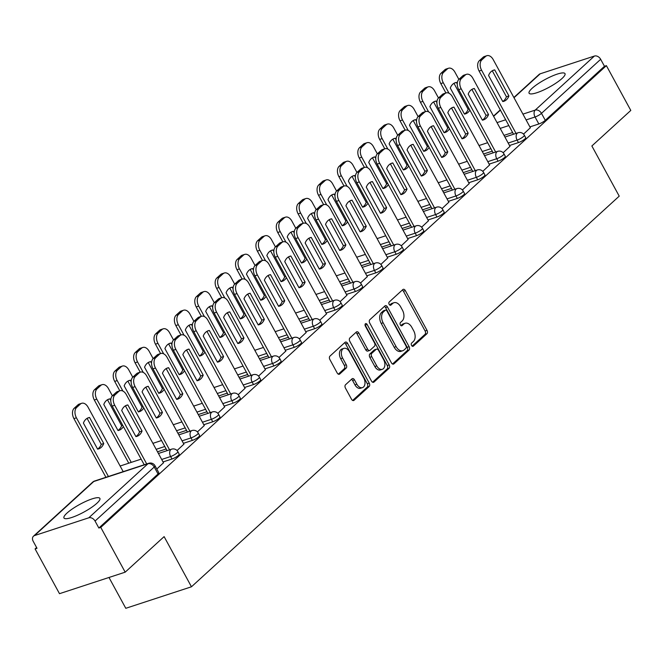 <?xml version="1.0" encoding="UTF-8"?>
<svg xmlns="http://www.w3.org/2000/svg" width="664" height="664" viewBox="0 0 664 664"><rect width="100%" height="100%" fill="white"/><g stroke="black" fill="none" stroke-linecap="round" stroke-linejoin="round"><path stroke-width="1" d="M411.564 345.446A1.801 1.154 71.9 0 0 413.025 346.334A1.801 1.154 71.9 0 0 413.307 346.168L426.927 333.726A2.573 1.652 71.9 0 0 427.01 330.348L405.339 290.6A2.573 1.652 71.9 0 0 403.247 289.321A2.573 1.652 71.9 0 0 402.849 289.562L389.22 302.004A1.801 1.154 71.9 0 0 389.17 304.369A1.801 1.154 71.9 0 0 390.623 305.257A1.801 1.154 71.9 0 0 390.905 305.091L392.673 303.481A8.242 5.27 71.9 0 1 393.959 302.718A8.242 5.27 71.9 0 1 400.624 306.801L402.434 310.113A8.242 5.27 71.9 0 1 402.185 320.928L400.417 322.538A1.801 1.154 71.9 0 0 400.367 324.903A1.801 1.154 71.9 0 0 401.82 325.8A1.801 1.154 71.9 0 0 402.102 325.634L403.87 324.024A8.242 5.27 71.9 0 1 405.156 323.26A8.242 5.27 71.9 0 1 411.829 327.344L413.63 330.655A8.242 5.27 71.9 0 1 413.382 341.47L411.614 343.081A1.801 1.154 71.9 0 0 411.564 345.446M561.976 78.535A20.459 4.357 -28.6 0 0 565.006 73.629A20.459 4.357 -28.6 0 0 551.369 76.41A20.459 4.357 -28.6 0 0 532.105 88.312A20.459 4.357 -28.6 0 0 529.083 93.217A20.459 4.357 -28.6 0 0 542.72 90.428A20.459 4.357 -28.6 0 0 561.976 78.535M96.861 503.295A20.459 4.357 -28.6 0 0 99.882 498.398A20.459 4.357 -28.6 0 0 86.245 501.179A20.459 4.357 -28.6 0 0 66.989 513.081A20.459 4.357 -28.6 0 0 63.96 517.978A20.459 4.357 -28.6 0 0 77.597 515.198A20.459 4.357 -28.6 0 0 96.861 503.295M345.537 384.738A2.573 1.652 71.9 0 0 345.454 388.116L351.538 399.272A2.573 1.652 71.9 0 0 353.621 400.541A2.573 1.652 71.9 0 0 354.02 400.309L369.159 386.489A2.573 1.652 71.9 0 0 369.234 383.103L347.562 343.354A2.573 1.652 71.9 0 0 345.479 342.084A2.573 1.652 71.9 0 0 345.072 342.317L329.942 356.136A2.573 1.652 71.9 0 0 329.867 359.523L337.204 372.994A2.573 1.652 71.9 0 0 339.296 374.264A2.573 1.652 71.9 0 0 339.694 374.023L346.168 368.113A2.573 1.652 71.9 0 0 346.251 364.735L342.607 358.054A6.889 4.407 71.9 0 1 343.894 348.376A6.889 4.407 71.9 0 1 349.471 351.787L363.739 377.957A6.889 4.407 71.9 0 1 362.444 387.635A6.889 4.407 71.9 0 1 356.875 384.224L354.493 379.858A2.573 1.652 71.9 0 0 352.41 378.588A2.573 1.652 71.9 0 0 352.011 378.82L345.537 384.738M606.39 65.645L630.8 110.423L591.865 145.972L619.221 196.146L191.464 586.785L164.116 536.62L125.181 572.169L100.77 527.399L606.39 65.645L604.472 66.275L600.671 59.303L541.484 113.353A5.246 1.121 151.4 0 1 535.043 116.988L526.104 119.918M391.42 362.843A2.573 1.652 71.9 0 0 393.503 364.121A2.573 1.652 71.9 0 0 393.91 363.88L409.041 350.061A2.573 1.652 71.9 0 0 409.115 346.683L387.444 306.934A2.573 1.652 71.9 0 0 385.361 305.656A2.573 1.652 71.9 0 0 384.962 305.897L369.823 319.716A2.573 1.652 71.9 0 0 369.748 323.094L391.42 362.843M389.096 368.271L373.965 382.091A2.573 1.652 71.9 0 1 373.558 382.331A2.573 1.652 71.9 0 1 371.475 381.061L349.803 341.304A2.573 1.652 71.9 0 1 349.887 337.926L356.361 332.017A2.573 1.652 71.9 0 1 356.759 331.776A2.573 1.652 71.9 0 1 358.851 333.054L367.632 349.173A2.573 1.652 71.9 0 0 369.723 350.451A2.573 1.652 71.9 0 0 370.122 350.21L374.421 346.284A2.573 1.652 71.9 0 0 374.496 342.906L365.349 326.124A1.801 1.154 71.9 0 1 365.681 323.592A1.801 1.154 71.9 0 1 367.142 324.48L389.179 364.893A2.573 1.652 71.9 0 1 389.096 368.271L387.178 368.902L372.595 382.223M125.181 572.169L59.494 593.682L35.084 548.912L36.595 547.534M108.979 577.472L125.787 608.299L191.464 586.785M100.77 527.399L98.853 528.029L95.052 521.057A5.246 3.868 -132.4 0 0 88.769 517.812L34.578 535.558A5.246 3.868 -132.4 0 0 33.49 536.18A5.246 3.868 -132.4 0 0 33.2 541.309L37.001 548.281L35.084 548.912M604.472 66.275L545.293 120.325A5.246 1.121 151.4 0 1 538.844 123.969L529.905 126.899M512.633 132.551L504.001 135.381M513.87 97.483L539.11 74.426A5.246 3.868 47.6 0 1 540.197 73.804L594.388 56.058A5.246 3.868 47.6 0 1 600.671 59.303M503.171 152.737L509.985 146.354M482.786 171.353L489.6 164.963M462.401 189.962L469.216 183.579M442.025 208.579L448.839 202.196M421.64 227.188L428.454 220.805M401.255 245.804L408.078 239.422M380.879 264.413L387.693 258.03M360.494 283.03L367.308 276.647M340.117 301.647L346.932 295.256M319.733 320.255L326.547 313.873M299.348 338.872L306.162 332.481M278.971 357.481L285.786 351.098M258.587 376.098L265.401 369.715M238.21 394.707L245.024 388.324M217.825 413.323L224.639 406.941M197.44 431.932L204.255 425.549M177.064 450.549L183.878 444.166M156.812 469.041L163.493 462.775M171.976 459.007L170.631 456.533A5.246 1.121 151.4 0 0 175.645 453.993A5.246 1.121 151.4 0 0 177.844 451.636L179.197 454.11A5.246 1.121 -28.6 0 1 176.989 456.467A5.246 1.121 -28.6 0 1 171.976 459.007L163.037 461.936M192.361 440.39L191.008 437.916A5.246 1.121 151.4 0 0 196.021 435.385A5.246 1.121 151.4 0 0 198.229 433.019L199.582 435.493A5.246 1.121 -28.6 0 1 197.374 437.858A5.246 1.121 -28.6 0 1 192.361 440.39L183.413 443.32M166.149 448.972L157.509 451.802M212.737 421.781L211.393 419.308A5.246 1.121 151.4 0 0 216.406 416.768A5.246 1.121 151.4 0 0 218.614 414.411L219.958 416.884A5.246 1.121 -28.6 0 1 217.751 419.241A5.246 1.121 -28.6 0 1 212.737 421.781L203.798 424.711M186.526 430.363L177.894 433.194M233.122 403.164L231.777 400.691A5.246 1.121 151.4 0 0 236.782 398.151A5.246 1.121 151.4 0 0 238.99 395.794L240.343 398.267A5.246 1.121 -28.6 0 1 238.135 400.633A5.246 1.121 -28.6 0 1 233.122 403.164L224.175 406.094M206.911 411.746L198.27 414.577M253.507 384.556L252.154 382.074A5.246 1.121 151.4 0 0 257.167 379.542A5.246 1.121 151.4 0 0 259.375 377.177L260.72 379.659A5.246 1.121 -28.6 0 1 258.52 382.016A5.246 1.121 -28.6 0 1 253.507 384.556L244.559 387.477M227.296 393.138L218.655 395.968M273.883 365.939L272.539 363.465A5.246 1.121 151.4 0 0 277.552 360.925A5.246 1.121 151.4 0 0 279.752 358.568L281.104 361.042A5.246 1.121 -28.6 0 1 278.897 363.399A5.246 1.121 -28.6 0 1 273.883 365.939L264.944 368.869M247.672 374.521L239.04 377.351M294.268 347.322L292.915 344.848A5.246 1.121 151.4 0 0 297.928 342.317A5.246 1.121 151.4 0 0 300.136 339.951L301.489 342.425A5.246 1.121 -28.6 0 1 299.281 344.79A5.246 1.121 -28.6 0 1 294.268 347.322L285.321 350.252M268.057 355.912L259.416 358.734M314.653 328.713L313.3 326.24A5.246 1.121 151.4 0 0 318.313 323.7A5.246 1.121 151.4 0 0 320.521 321.343L321.866 323.816A5.246 1.121 -28.6 0 1 319.658 326.173A5.246 1.121 -28.6 0 1 314.653 328.713L305.706 331.643M288.433 337.295L279.801 340.126M335.029 310.096L333.685 307.623A5.246 1.121 151.4 0 0 338.69 305.091A5.246 1.121 151.4 0 0 340.898 302.726L342.25 305.199A5.246 1.121 -28.6 0 1 340.043 307.565A5.246 1.121 -28.6 0 1 335.029 310.096L326.09 313.026M308.818 318.687L300.186 321.509M355.414 291.488L354.061 289.014A5.246 1.121 151.4 0 0 359.075 286.474A5.246 1.121 151.4 0 0 361.282 284.117L362.627 286.591A5.246 1.121 -28.6 0 1 360.428 288.948A5.246 1.121 -28.6 0 1 355.414 291.488L346.467 294.418M329.203 300.07L320.563 302.9M375.791 272.871L374.446 270.397A5.246 1.121 151.4 0 0 379.459 267.858A5.246 1.121 151.4 0 0 381.667 265.5L383.012 267.974A5.246 1.121 -28.6 0 1 380.804 270.339A5.246 1.121 -28.6 0 1 375.791 272.871L366.852 275.801M349.579 281.453L340.947 284.283M396.176 254.262L394.823 251.781A5.246 1.121 151.4 0 0 399.836 249.249A5.246 1.121 151.4 0 0 402.044 246.883L403.397 249.365A5.246 1.121 -28.6 0 1 401.189 251.722A5.246 1.121 -28.6 0 1 396.176 254.262L387.228 257.192M369.964 262.844L361.324 265.675M416.56 235.645L415.207 233.172A5.246 1.121 151.4 0 0 420.221 230.632A5.246 1.121 151.4 0 0 422.428 228.275L423.773 230.748A5.246 1.121 -28.6 0 1 421.565 233.106A5.246 1.121 -28.6 0 1 416.56 235.645L407.613 238.575M390.349 244.227L381.709 247.058M436.937 217.028L435.592 214.555A5.246 1.121 151.4 0 0 440.606 212.023A5.246 1.121 151.4 0 0 442.805 209.658L444.158 212.131A5.246 1.121 -28.6 0 1 441.95 214.497A5.246 1.121 -28.6 0 1 436.937 217.028L427.998 219.958M410.726 225.619L402.093 228.441M457.322 198.42L455.969 195.946A5.246 1.121 151.4 0 0 460.982 193.407A5.246 1.121 151.4 0 0 463.19 191.049L464.543 193.523A5.246 1.121 -28.6 0 1 462.335 195.88A5.246 1.121 -28.6 0 1 457.322 198.42L448.374 201.35M431.11 207.002L422.47 209.832M477.698 179.803L476.354 177.329A5.246 1.121 151.4 0 0 481.367 174.798A5.246 1.121 151.4 0 0 483.575 172.433L484.919 174.906A5.246 1.121 -28.6 0 1 482.711 177.271A5.246 1.121 -28.6 0 1 477.698 179.803L468.759 182.733M451.487 188.393L442.855 191.215M498.083 161.194L496.738 158.721A5.246 1.121 151.4 0 0 501.743 156.181A5.246 1.121 151.4 0 0 503.951 153.824L505.304 156.297A5.246 1.121 -28.6 0 1 503.096 158.654A5.246 1.121 -28.6 0 1 498.083 161.194L489.144 164.124M471.872 169.776L463.231 172.607M518.468 142.577L517.115 140.104A5.246 1.121 151.4 0 0 522.128 137.564A5.246 1.121 151.4 0 0 524.336 135.207L525.68 137.68A5.246 1.121 -28.6 0 1 523.481 140.046A5.246 1.121 -28.6 0 1 518.468 142.577L509.52 145.507M492.256 151.16L483.616 153.99M523.547 134.12L530.362 127.737M98.853 528.029L158.04 473.98A5.246 1.121 -28.6 0 0 158.812 472.718L155.011 465.746A5.246 1.121 151.4 0 1 154.239 466.999L95.052 521.057M405.156 323.26L403.239 323.883A8.242 5.27 71.9 0 0 401.952 324.646L403.87 324.024M400.931 325.584L401.952 324.646M393.959 302.718L392.042 303.348A8.242 5.27 71.9 0 0 390.756 304.112L392.673 303.481M389.726 305.05L390.756 304.112M412.128 346.127L425.01 334.349A2.573 1.652 71.9 0 0 425.093 330.971L403.421 291.222A2.573 1.652 71.9 0 0 402.301 290.052M392.532 364.013L407.123 350.692A2.573 1.652 71.9 0 0 407.206 347.313L385.527 307.565A2.573 1.652 71.9 0 0 384.414 306.394M405.945 348.26A1.801 1.154 71.9 0 0 405.994 345.894L386.971 311.001A1.801 1.154 71.9 0 0 385.518 310.113A1.801 1.154 71.9 0 0 385.236 310.279L383.377 311.972A8.242 5.27 71.9 0 0 383.12 322.787L396.126 346.641A8.242 5.27 71.9 0 0 402.791 350.716A8.242 5.27 71.9 0 0 404.086 349.961L405.945 348.26M383.925 310.702A1.801 1.154 71.9 0 0 383.601 310.735A1.801 1.154 71.9 0 0 383.319 310.901L385.236 310.279M402.791 350.716L400.882 351.347A8.242 5.27 71.9 0 1 394.208 347.264L381.211 323.418A8.242 5.27 71.9 0 1 381.46 312.603L383.319 310.901M369.723 350.451L367.806 351.073A2.573 1.652 71.9 0 1 365.723 349.795L356.933 333.677A2.573 1.652 71.9 0 0 355.813 332.515M387.178 368.902A2.573 1.652 71.9 0 0 387.261 365.524L365.225 325.111A1.801 1.154 71.9 0 0 365.017 324.779M376.754 365.897A6.889 4.407 71.9 0 0 382.331 369.308A6.889 4.407 71.9 0 0 383.618 359.631L378.588 350.418A2.573 1.652 71.9 0 0 376.505 349.139A2.573 1.652 71.9 0 0 376.106 349.38L371.807 353.298A2.573 1.652 71.9 0 0 371.732 356.676L376.754 365.897L374.845 366.528A6.889 4.407 71.9 0 0 380.414 369.939L382.331 369.308M376.505 349.139L374.596 349.762A2.573 1.652 71.9 0 0 374.189 350.003L376.106 349.38M374.845 366.528L369.815 357.307A2.573 1.652 71.9 0 1 369.889 353.929L374.189 350.003M362.444 387.635L360.535 388.257A6.889 4.407 71.9 0 1 354.958 384.846L352.584 380.489A2.573 1.652 71.9 0 0 351.463 379.318M343.894 348.376L341.977 349.007A6.889 4.407 71.9 0 0 340.69 358.676L342.607 358.054M338.325 374.156L344.259 368.736A2.573 1.652 71.9 0 0 344.334 365.358L340.69 358.676M352.65 400.433L367.242 387.112A2.573 1.652 71.9 0 0 367.317 383.734L345.645 343.985A2.573 1.652 71.9 0 0 344.533 342.815M457.255 83.979L456.417 82.427A16.392 10.491 71.9 0 0 455.346 82.685A16.392 10.491 71.9 0 0 450.275 88.038L464.485 114.1A16.392 10.491 71.9 0 0 465.547 113.843A16.392 10.491 71.9 0 0 469.863 110.1M458.874 79.398L454.915 72.144A7.868 5.038 71.9 0 0 448.549 68.243A7.868 5.038 71.9 0 0 447.32 68.973L443.527 72.434A7.868 5.038 71.9 0 0 443.286 82.759L449.005 93.242M464.443 114.025A16.392 10.491 71.9 0 0 468.137 109.303L453.969 83.315M445.926 92.985L440.796 83.581A7.868 5.038 -108.1 0 1 441.037 73.248L444.83 69.786A7.868 5.038 -108.1 0 1 446.059 69.064L448.549 68.243M468.137 109.303L469.232 108.946M454.334 83.116L456.417 82.427M508.923 95.948A16.392 10.491 -108.1 0 1 503.851 101.301A16.392 10.491 -108.1 0 1 502.781 101.559L488.571 75.497A16.392 10.491 -108.1 0 1 493.642 70.143A16.392 10.491 -108.1 0 1 494.713 69.886L508.923 95.948L506.433 96.761A16.392 10.491 -108.1 0 1 502.739 101.484M506.433 96.761L492.265 70.774M513.546 134.219L479.101 71.04A7.868 5.038 -108.1 0 1 479.333 60.706L483.126 57.245A7.868 5.038 -108.1 0 1 484.355 56.523L486.845 55.701A7.868 5.038 71.9 0 0 485.616 56.432L481.823 59.893A7.868 5.038 71.9 0 0 481.583 70.218L479.101 71.04M530.42 127.845L493.211 59.602A7.868 5.038 71.9 0 0 486.845 55.701M516.036 133.406L481.583 70.218M494.713 69.886L492.63 70.567M436.879 102.588L436.032 101.044A16.392 10.491 71.9 0 0 434.97 101.301A16.392 10.491 71.9 0 0 429.89 106.655L444.1 132.709A16.392 10.491 71.9 0 0 445.171 132.451A16.392 10.491 71.9 0 0 449.486 128.716M438.489 98.015L434.538 90.76A7.868 5.038 71.9 0 0 428.164 86.859A7.868 5.038 71.9 0 0 426.935 87.59L423.142 91.051A7.868 5.038 71.9 0 0 422.91 101.376L428.62 111.859M444.058 132.642A16.392 10.491 71.9 0 0 447.752 127.92L433.584 101.932M425.541 111.593L420.42 102.19A7.868 5.038 -108.1 0 1 420.661 91.864L424.445 88.403A7.868 5.038 -108.1 0 1 425.674 87.673L428.164 86.859M447.752 127.92L448.856 127.554M433.957 101.725L436.032 101.044M416.494 121.205L415.656 119.661A16.392 10.491 71.9 0 0 414.585 119.91A16.392 10.491 71.9 0 0 409.514 125.264L423.715 151.326A16.392 10.491 71.9 0 0 424.786 151.068A16.392 10.491 71.9 0 0 429.102 147.325M418.112 116.623L414.153 109.369A7.868 5.038 71.9 0 0 407.787 105.476A7.868 5.038 71.9 0 0 406.551 106.198L402.766 109.66A7.868 5.038 71.9 0 0 402.525 119.993L408.236 130.468M423.682 151.251A16.392 10.491 71.9 0 0 427.367 146.528L413.199 120.549M405.164 130.21L400.035 120.806A7.868 5.038 -108.1 0 1 400.276 110.473L404.061 107.02A7.868 5.038 -108.1 0 1 405.297 106.29L407.787 105.476M427.367 146.528L428.471 146.171M413.572 120.342L415.656 119.661M488.538 114.565A16.392 10.491 -108.1 0 1 483.467 119.91A16.392 10.491 -108.1 0 1 482.396 120.167L468.195 94.114A16.392 10.491 -108.1 0 1 473.266 88.76A16.392 10.491 -108.1 0 1 474.328 88.503L488.538 114.565L486.048 115.378A16.392 10.491 -108.1 0 1 482.363 120.101M486.048 115.378L471.88 89.391M493.169 152.836L458.716 89.648A7.868 5.038 -108.1 0 1 458.957 79.323L462.742 75.862A7.868 5.038 -108.1 0 1 463.978 75.132L466.468 74.318A7.868 5.038 71.9 0 0 465.232 75.049L461.447 78.51A7.868 5.038 71.9 0 0 461.206 88.835L458.716 89.648M510.043 146.462L472.834 78.219A7.868 5.038 71.9 0 0 466.468 74.318M495.651 152.023L461.206 88.835M474.328 88.503L472.253 89.183M468.161 133.173A16.392 10.491 -108.1 0 1 463.082 138.527A16.392 10.491 -108.1 0 1 462.019 138.784L447.81 112.722A16.392 10.491 -108.1 0 1 452.881 107.369A16.392 10.491 -108.1 0 1 453.952 107.12L468.161 133.173L465.671 133.987A16.392 10.491 -108.1 0 1 461.978 138.71M465.671 133.987L451.503 108.008M472.785 171.453L438.331 108.265A7.868 5.038 -108.1 0 1 438.572 97.932L442.365 94.471A7.868 5.038 -108.1 0 1 443.594 93.748L446.084 92.935A7.868 5.038 71.9 0 0 444.855 93.657L441.062 97.118A7.868 5.038 71.9 0 0 440.821 107.452L438.331 108.265M489.659 165.07L452.45 96.828A7.868 5.038 71.9 0 0 446.084 92.935M475.275 170.631L440.821 107.452M453.952 107.12L451.869 107.8M396.118 139.822L395.271 138.27A16.392 10.491 71.9 0 0 394.2 138.527A16.392 10.491 71.9 0 0 389.129 143.88L403.338 169.934A16.392 10.491 71.9 0 0 404.409 169.685A16.392 10.491 71.9 0 0 408.717 165.942M397.728 135.24L393.769 127.986A7.868 5.038 71.9 0 0 387.402 124.085A7.868 5.038 71.9 0 0 386.174 124.815L382.381 128.276A7.868 5.038 71.9 0 0 382.14 138.602L387.859 149.085M403.297 169.868A16.392 10.491 71.9 0 0 406.99 165.145L392.822 139.158M384.78 148.819L379.65 139.415A7.868 5.038 -108.1 0 1 379.891 129.09L383.684 125.629A7.868 5.038 -108.1 0 1 384.912 124.898L387.402 124.085M406.99 165.145L408.086 164.788M393.188 138.95L395.271 138.27M375.733 158.43L374.886 156.887A16.392 10.491 71.9 0 0 373.824 157.144A16.392 10.491 71.9 0 0 368.744 162.489L382.954 188.551A16.392 10.491 71.9 0 0 384.024 188.294A16.392 10.491 71.9 0 0 388.34 184.55M377.343 153.849L373.392 146.595A7.868 5.038 71.9 0 0 367.018 142.702A7.868 5.038 71.9 0 0 365.789 143.424L362.004 146.885A7.868 5.038 71.9 0 0 361.764 157.219L367.474 167.693M382.912 188.476A16.392 10.491 71.9 0 0 386.606 183.762L372.438 157.775M364.403 167.436L359.274 158.032A7.868 5.038 -108.1 0 1 359.514 147.707L363.299 144.246A7.868 5.038 -108.1 0 1 364.536 143.515L367.018 142.702M386.606 183.762L387.71 183.397M372.811 157.567L374.886 156.887M355.348 177.047L354.51 175.495A16.392 10.491 71.9 0 0 353.439 175.752A16.392 10.491 71.9 0 0 348.368 181.106L362.577 207.168A16.392 10.491 71.9 0 0 363.64 206.911A16.392 10.491 71.9 0 0 367.956 203.167M356.966 172.466L353.007 165.212A7.868 5.038 71.9 0 0 346.641 161.31A7.868 5.038 71.9 0 0 345.413 162.041L341.62 165.502A7.868 5.038 71.9 0 0 341.379 175.827L347.089 186.31M362.536 207.093A16.392 10.491 71.9 0 0 366.229 202.371L352.061 176.383M344.018 186.053L338.889 176.649A7.868 5.038 -108.1 0 1 339.13 166.315L342.923 162.854A7.868 5.038 -108.1 0 1 344.151 162.124L346.641 161.31M366.229 202.371L367.325 202.014M352.426 176.176L354.51 175.495M447.777 151.79A16.392 10.491 -108.1 0 1 442.705 157.144A16.392 10.491 -108.1 0 1 441.635 157.393L427.425 131.339A16.392 10.491 -108.1 0 1 432.496 125.986A16.392 10.491 -108.1 0 1 433.567 125.728L447.777 151.79L445.287 152.604A16.392 10.491 -108.1 0 1 441.593 157.327M445.287 152.604L431.119 126.617M452.4 190.062L417.955 126.874A7.868 5.038 -108.1 0 1 418.195 116.549L421.98 113.087A7.868 5.038 -108.1 0 1 423.209 112.357L425.699 111.544A7.868 5.038 71.9 0 0 424.47 112.274L420.677 115.735A7.868 5.038 71.9 0 0 420.445 126.06L417.955 126.874M469.274 183.687L432.073 115.445A7.868 5.038 71.9 0 0 425.699 111.544M454.89 189.248L420.445 126.06M433.567 125.728L431.492 126.409M427.392 170.399A16.392 10.491 -108.1 0 1 422.321 175.752A16.392 10.491 -108.1 0 1 421.25 176.01L407.049 149.948A16.392 10.491 -108.1 0 1 412.12 144.594A16.392 10.491 -108.1 0 1 413.191 144.345L427.392 170.399L424.902 171.221A16.392 10.491 -108.1 0 1 421.217 175.935M424.902 171.221L410.734 145.233M432.023 208.679L397.57 145.491A7.868 5.038 -108.1 0 1 397.811 135.157L401.596 131.704A7.868 5.038 -108.1 0 1 402.832 130.974L405.322 130.161A7.868 5.038 71.9 0 0 404.086 130.883L400.301 134.344A7.868 5.038 71.9 0 0 400.06 144.677L397.57 145.491M448.897 202.296L411.688 134.053A7.868 5.038 71.9 0 0 405.322 130.161M434.513 207.865L400.06 144.677M413.191 144.345L411.107 145.026M407.015 189.016A16.392 10.491 -108.1 0 1 401.936 194.369A16.392 10.491 -108.1 0 1 400.873 194.627L386.664 168.565A16.392 10.491 -108.1 0 1 391.735 163.211A16.392 10.491 -108.1 0 1 392.806 162.954L407.015 189.016L404.525 189.829A16.392 10.491 -108.1 0 1 400.832 194.552M404.525 189.829L390.357 163.842M411.638 227.287L377.185 164.108A7.868 5.038 -108.1 0 1 377.426 153.774L381.219 150.313A7.868 5.038 -108.1 0 1 382.447 149.583L384.937 148.769A7.868 5.038 71.9 0 0 383.709 149.5L379.916 152.961A7.868 5.038 71.9 0 0 379.675 163.286L377.185 164.108M428.512 220.913L391.303 152.67A7.868 5.038 71.9 0 0 384.937 148.769M414.128 226.474L379.675 163.286M392.806 162.954L390.722 163.635M334.971 195.656L334.125 194.112A16.392 10.491 71.9 0 0 333.054 194.369A16.392 10.491 71.9 0 0 327.983 199.715L342.192 225.777A16.392 10.491 71.9 0 0 343.263 225.519A16.392 10.491 71.9 0 0 347.579 221.776M336.582 191.083L332.623 183.82A7.868 5.038 71.9 0 0 326.256 179.927A7.868 5.038 71.9 0 0 325.028 180.658L321.235 184.111A7.868 5.038 71.9 0 0 321.002 194.444L326.713 204.919M342.151 225.702A16.392 10.491 71.9 0 0 345.844 220.987L331.676 195M323.634 204.661L318.512 195.257A7.868 5.038 -108.1 0 1 318.745 184.932L322.538 181.471A7.868 5.038 -108.1 0 1 323.766 180.741L326.256 179.927M345.844 220.987L346.948 220.622M332.041 194.793L334.125 194.112M386.631 207.624A16.392 10.491 -108.1 0 1 381.559 212.978A16.392 10.491 -108.1 0 1 380.489 213.235L366.279 187.173A16.392 10.491 -108.1 0 1 371.359 181.828A16.392 10.491 -108.1 0 1 372.421 181.571L386.631 207.624L384.141 208.446A16.392 10.491 -108.1 0 1 380.447 213.161M384.141 208.446L369.972 182.459M391.254 245.904L356.809 182.716A7.868 5.038 -108.1 0 1 357.049 172.391L360.834 168.93A7.868 5.038 -108.1 0 1 362.071 168.2L364.553 167.386A7.868 5.038 71.9 0 0 363.324 168.117L359.539 171.569A7.868 5.038 71.9 0 0 359.299 181.903L356.809 182.716M408.136 239.53L370.927 171.279A7.868 5.038 71.9 0 0 364.553 167.386M393.744 245.091L359.299 181.903M372.421 181.571L370.346 182.251M314.587 214.273L313.74 212.721A16.392 10.491 71.9 0 0 312.678 212.978A16.392 10.491 71.9 0 0 307.606 218.332L321.808 244.393A16.392 10.491 71.9 0 0 322.878 244.136A16.392 10.491 71.9 0 0 327.194 240.393M316.197 209.691L312.246 202.437A7.868 5.038 71.9 0 0 305.88 198.536A7.868 5.038 71.9 0 0 304.643 199.266L300.858 202.727A7.868 5.038 71.9 0 0 300.618 213.053L306.328 223.536M321.774 244.319A16.392 10.491 71.9 0 0 325.46 239.596L311.291 213.609M303.257 223.278L298.128 213.874A7.868 5.038 -108.1 0 1 298.368 203.541L302.153 200.08A7.868 5.038 -108.1 0 1 303.39 199.358L305.88 198.536M325.46 239.596L326.563 239.239M311.665 213.401L313.74 212.721M366.246 226.241A16.392 10.491 -108.1 0 1 361.174 231.595A16.392 10.491 -108.1 0 1 360.112 231.852L345.902 205.79A16.392 10.491 -108.1 0 1 350.974 200.437A16.392 10.491 -108.1 0 1 352.044 200.179L366.246 226.241L363.764 227.055A16.392 10.491 -108.1 0 1 360.071 231.777M363.764 227.055L349.596 201.067M370.877 264.513L336.424 201.333A7.868 5.038 -108.1 0 1 336.665 191L340.458 187.538A7.868 5.038 -108.1 0 1 341.686 186.816L344.176 185.995A7.868 5.038 71.9 0 0 342.939 186.725L339.155 190.186A7.868 5.038 71.9 0 0 338.914 200.511L336.424 201.333M387.751 258.138L350.542 189.896A7.868 5.038 71.9 0 0 344.176 185.995M373.367 263.699L338.914 200.511M352.044 200.179L349.961 200.86M294.202 232.881L293.363 231.338A16.392 10.491 71.9 0 0 292.293 231.595A16.392 10.491 71.9 0 0 287.221 236.948L301.431 263.002A16.392 10.491 71.9 0 0 302.493 262.745A16.392 10.491 71.9 0 0 306.809 259.01M295.82 228.308L291.861 221.054A7.868 5.038 71.9 0 0 285.495 217.153A7.868 5.038 71.9 0 0 284.267 217.883L280.474 221.344A7.868 5.038 71.9 0 0 280.233 231.67L285.952 242.152M301.39 262.927A16.392 10.491 71.9 0 0 305.083 258.213L290.915 232.226M282.872 241.887L277.743 232.483A7.868 5.038 -108.1 0 1 277.984 222.158L281.777 218.697A7.868 5.038 -108.1 0 1 283.005 217.966L285.495 217.153M305.083 258.213L306.179 257.848M291.28 232.018L293.363 231.338M345.869 244.858A16.392 10.491 -108.1 0 1 340.798 250.203A16.392 10.491 -108.1 0 1 339.727 250.461L325.518 224.407A16.392 10.491 -108.1 0 1 330.589 219.054A16.392 10.491 -108.1 0 1 331.66 218.796L345.869 244.858L343.379 245.672A16.392 10.491 -108.1 0 1 339.686 250.386M343.379 245.672L329.211 219.684M350.492 283.13L316.047 219.942A7.868 5.038 -108.1 0 1 316.28 209.617L320.073 206.155A7.868 5.038 -108.1 0 1 321.301 205.425L323.791 204.612A7.868 5.038 71.9 0 0 322.563 205.342L318.77 208.803A7.868 5.038 71.9 0 0 318.537 219.128L316.047 219.942M367.366 276.755L330.157 208.513A7.868 5.038 71.9 0 0 323.791 204.612M352.982 282.316L318.537 219.128M331.66 218.796L329.576 219.477M273.825 251.498L272.979 249.954A16.392 10.491 71.9 0 0 271.916 250.203A16.392 10.491 71.9 0 0 266.837 255.557L281.046 281.619A16.392 10.491 71.9 0 0 282.117 281.362A16.392 10.491 71.9 0 0 286.433 277.618M275.435 246.917L271.485 239.662A7.868 5.038 71.9 0 0 265.11 235.77A7.868 5.038 71.9 0 0 263.882 236.492L260.097 239.953A7.868 5.038 71.9 0 0 259.856 250.286L265.567 260.761M281.005 281.544A16.392 10.491 71.9 0 0 284.698 276.822L270.53 250.834M262.488 260.504L257.366 251.1A7.868 5.038 -108.1 0 1 257.607 240.766L261.392 237.305A7.868 5.038 -108.1 0 1 262.62 236.583L265.11 235.77M284.698 276.822L285.802 276.465M270.904 250.635L272.979 249.954M325.484 263.467A16.392 10.491 -108.1 0 1 320.413 268.82A16.392 10.491 -108.1 0 1 319.342 269.078L305.141 243.016A16.392 10.491 -108.1 0 1 310.212 237.662A16.392 10.491 -108.1 0 1 311.275 237.413L325.484 263.467L322.994 264.28A16.392 10.491 -108.1 0 1 319.309 269.003M322.994 264.28L308.826 238.293M330.116 301.746L295.663 238.559A7.868 5.038 -108.1 0 1 295.903 228.225L299.688 224.764A7.868 5.038 -108.1 0 1 300.925 224.042L303.415 223.228A7.868 5.038 71.9 0 0 302.178 223.951L298.393 227.412A7.868 5.038 71.9 0 0 298.153 237.745L295.663 238.559M346.99 295.364L309.781 227.121A7.868 5.038 71.9 0 0 303.415 223.228M332.606 300.925L298.153 237.745M311.275 237.413L309.2 238.094M253.441 270.115L252.602 268.563A16.392 10.491 71.9 0 0 251.531 268.82A16.392 10.491 71.9 0 0 246.46 274.174L260.67 300.228A16.392 10.491 71.9 0 0 261.732 299.979A16.392 10.491 71.9 0 0 266.048 296.235M255.059 265.534L251.1 258.279A7.868 5.038 71.9 0 0 244.734 254.378A7.868 5.038 71.9 0 0 243.497 255.109L239.712 258.57A7.868 5.038 71.9 0 0 239.472 268.895L245.182 279.378M260.628 300.161A16.392 10.491 71.9 0 0 264.313 295.438L250.145 269.451M242.111 279.112L236.982 269.708A7.868 5.038 -108.1 0 1 237.222 259.383L241.007 255.922A7.868 5.038 -108.1 0 1 242.244 255.192L244.734 254.378M264.313 295.438L265.417 295.073M250.519 269.244L252.602 268.563M233.064 288.724L232.217 287.18A16.392 10.491 71.9 0 0 231.147 287.429A16.392 10.491 71.9 0 0 226.075 292.782L240.285 318.844A16.392 10.491 71.9 0 0 241.356 318.587A16.392 10.491 71.9 0 0 245.663 314.844M234.674 284.142L230.715 276.888A7.868 5.038 71.9 0 0 224.349 272.995A7.868 5.038 71.9 0 0 223.121 273.717L219.327 277.178A7.868 5.038 71.9 0 0 219.087 287.512L224.805 297.987M240.243 318.77A16.392 10.491 71.9 0 0 243.937 314.055L229.769 288.068M221.726 297.729L216.605 288.325A7.868 5.038 -108.1 0 1 216.837 277.992L220.631 274.539A7.868 5.038 -108.1 0 1 221.859 273.809L224.349 272.995M243.937 314.055L245.041 313.69M230.134 287.861L232.217 287.18M212.679 307.341L211.833 305.789A16.392 10.491 71.9 0 0 210.77 306.046A16.392 10.491 71.9 0 0 205.699 311.399L219.9 337.453A16.392 10.491 71.9 0 0 220.971 337.204A16.392 10.491 71.9 0 0 225.287 333.461M214.289 302.759L210.339 295.505A7.868 5.038 71.9 0 0 203.972 291.604A7.868 5.038 71.9 0 0 202.736 292.334L198.951 295.795A7.868 5.038 71.9 0 0 198.71 306.121L204.421 316.603M219.867 337.387A16.392 10.491 71.9 0 0 223.552 332.664L209.384 306.677M201.35 316.346L196.22 306.934A7.868 5.038 -108.1 0 1 196.461 296.609L200.246 293.148A7.868 5.038 -108.1 0 1 201.482 292.417L203.972 291.604M223.552 332.664L224.656 332.307M209.758 306.469L211.833 305.789M192.294 325.949L191.456 324.406A16.392 10.491 71.9 0 0 190.385 324.663A16.392 10.491 71.9 0 0 185.314 330.008L199.524 356.07A16.392 10.491 71.9 0 0 200.586 355.813A16.392 10.491 71.9 0 0 204.902 352.069M193.913 321.376L189.954 314.113A7.868 5.038 71.9 0 0 183.588 310.221A7.868 5.038 71.9 0 0 182.359 310.943L178.566 314.404A7.868 5.038 71.9 0 0 178.325 324.738L184.044 335.212M199.482 355.995A16.392 10.491 71.9 0 0 203.176 351.281L189.008 325.294M180.965 334.955L175.835 325.551A7.868 5.038 -108.1 0 1 176.076 315.226L179.869 311.765A7.868 5.038 -108.1 0 1 181.098 311.034L183.588 310.221M203.176 351.281L204.271 350.916M189.373 325.086L191.456 324.406M171.918 344.566L171.071 343.014A16.392 10.491 71.9 0 0 170.001 343.271A16.392 10.491 71.9 0 0 164.929 348.625L179.139 374.687A16.392 10.491 71.9 0 0 180.21 374.43A16.392 10.491 71.9 0 0 184.526 370.686M173.528 339.985L169.577 332.73A7.868 5.038 71.9 0 0 163.203 328.829A7.868 5.038 71.9 0 0 161.975 329.56L158.181 333.021A7.868 5.038 71.9 0 0 157.949 343.346L163.659 353.829M179.097 374.612A16.392 10.491 71.9 0 0 182.791 369.889L168.623 343.902M160.58 353.572L155.459 344.168A7.868 5.038 -108.1 0 1 155.7 333.834L159.484 330.373A7.868 5.038 -108.1 0 1 160.713 329.651L163.203 328.829M182.791 369.889L183.895 369.533M168.996 343.695L171.071 343.014M151.533 363.175L150.686 361.631A16.392 10.491 71.9 0 0 149.624 361.888A16.392 10.491 71.9 0 0 144.553 367.242L158.754 393.296A16.392 10.491 71.9 0 0 159.825 393.038A16.392 10.491 71.9 0 0 164.141 389.303M153.152 358.601L149.192 351.347A7.868 5.038 71.9 0 0 142.826 347.446A7.868 5.038 71.9 0 0 141.59 348.177L137.805 351.638A7.868 5.038 71.9 0 0 137.564 361.963L143.275 372.438M158.721 393.221A16.392 10.491 71.9 0 0 162.406 388.506L148.238 362.519M140.204 372.18L135.074 362.776A7.868 5.038 -108.1 0 1 135.315 352.451L139.1 348.99A7.868 5.038 -108.1 0 1 140.336 348.26L142.826 347.446M162.406 388.506L163.51 388.141M148.612 362.312L150.686 361.631M305.108 282.084A16.392 10.491 -108.1 0 1 300.028 287.437A16.392 10.491 -108.1 0 1 298.966 287.686L284.756 261.633A16.392 10.491 -108.1 0 1 289.828 256.279A16.392 10.491 -108.1 0 1 290.898 256.022L305.108 282.084L302.618 282.897A16.392 10.491 -108.1 0 1 298.924 287.62M302.618 282.897L288.45 256.91M309.731 320.355L275.278 257.167A7.868 5.038 -108.1 0 1 275.518 246.842L279.312 243.381A7.868 5.038 -108.1 0 1 280.54 242.65L283.03 241.837A7.868 5.038 71.9 0 0 281.802 242.567L278.008 246.029A7.868 5.038 71.9 0 0 277.768 256.354L275.278 257.167M326.605 313.981L289.396 245.738A7.868 5.038 71.9 0 0 283.03 241.837M312.221 319.542L277.768 256.354M290.898 256.022L288.815 256.702M284.723 300.692A16.392 10.491 -108.1 0 1 279.652 306.046A16.392 10.491 -108.1 0 1 278.581 306.303L264.372 280.241A16.392 10.491 -108.1 0 1 269.451 274.888A16.392 10.491 -108.1 0 1 270.514 274.639L284.723 300.692L282.233 301.506A16.392 10.491 -108.1 0 1 278.54 306.228M282.233 301.506L268.065 275.527M289.346 338.972L254.901 275.784A7.868 5.038 -108.1 0 1 255.142 265.451L258.927 261.998A7.868 5.038 -108.1 0 1 260.155 261.267L262.645 260.454A7.868 5.038 71.9 0 0 261.417 261.176L257.632 264.637A7.868 5.038 71.9 0 0 257.391 274.971L254.901 275.784M306.22 332.589L269.02 264.347A7.868 5.038 71.9 0 0 262.645 260.454M291.836 338.15L257.391 274.971M270.514 274.639L268.439 275.319M264.338 319.309A16.392 10.491 -108.1 0 1 259.267 324.663A16.392 10.491 -108.1 0 1 258.205 324.912L243.995 298.858A16.392 10.491 -108.1 0 1 249.066 293.505A16.392 10.491 -108.1 0 1 250.137 293.247L264.338 319.309L261.848 320.123A16.392 10.491 -108.1 0 1 258.163 324.845M261.848 320.123L247.68 294.135M268.97 357.581L234.517 294.393A7.868 5.038 -108.1 0 1 234.757 284.067L238.542 280.606A7.868 5.038 -108.1 0 1 239.779 279.876L242.269 279.063A7.868 5.038 71.9 0 0 241.032 279.793L237.247 283.254A7.868 5.038 71.9 0 0 237.006 293.579L234.517 294.393M285.844 351.206L248.635 282.964A7.868 5.038 71.9 0 0 242.269 279.063M271.46 356.767L237.006 293.579M250.137 293.247L248.054 293.928M243.962 337.918A16.392 10.491 -108.1 0 1 238.891 343.271A16.392 10.491 -108.1 0 1 237.82 343.529L223.61 317.467A16.392 10.491 -108.1 0 1 228.682 312.121A16.392 10.491 -108.1 0 1 229.752 311.864L243.962 337.918L241.472 338.74A16.392 10.491 -108.1 0 1 237.778 343.454M241.472 338.74L227.304 312.752M248.585 376.197L214.132 313.01A7.868 5.038 -108.1 0 1 214.372 302.684L218.166 299.223A7.868 5.038 -108.1 0 1 219.394 298.493L221.884 297.679A7.868 5.038 71.9 0 0 220.656 298.402L216.862 301.863A7.868 5.038 71.9 0 0 216.622 312.196L214.132 313.01M265.459 369.823L228.25 301.572A7.868 5.038 71.9 0 0 221.884 297.679M251.075 375.384L216.622 312.196M229.752 311.864L227.669 312.545M223.577 356.535A16.392 10.491 -108.1 0 1 218.506 361.888A16.392 10.491 -108.1 0 1 217.435 362.146L203.225 336.084A16.392 10.491 -108.1 0 1 208.305 330.73A16.392 10.491 -108.1 0 1 209.367 330.473L223.577 356.535L221.087 357.348A16.392 10.491 -108.1 0 1 217.402 362.071M221.087 357.348L206.919 331.361M228.208 394.806L193.755 331.627A7.868 5.038 -108.1 0 1 193.996 321.293L197.781 317.832A7.868 5.038 -108.1 0 1 199.017 317.11L201.507 316.288A7.868 5.038 71.9 0 0 200.271 317.018L196.486 320.48A7.868 5.038 71.9 0 0 196.245 330.805L193.755 331.627M245.082 388.432L207.873 320.189A7.868 5.038 71.9 0 0 201.507 316.288M230.69 393.993L196.245 330.805M209.367 330.473L207.292 331.153M203.192 375.152A16.392 10.491 -108.1 0 1 198.121 380.497A16.392 10.491 -108.1 0 1 197.059 380.754L182.849 354.7A16.392 10.491 -108.1 0 1 187.92 349.347A16.392 10.491 -108.1 0 1 188.991 349.09L203.192 375.152L200.711 375.965A16.392 10.491 -108.1 0 1 197.017 380.679M200.711 375.965L186.542 349.978M207.824 413.423L173.37 350.235A7.868 5.038 -108.1 0 1 173.611 339.91L177.404 336.449A7.868 5.038 -108.1 0 1 178.633 335.718L181.123 334.905A7.868 5.038 71.9 0 0 179.894 335.635L176.101 339.088A7.868 5.038 71.9 0 0 175.86 349.422L173.37 350.235M224.698 407.049L187.489 338.806A7.868 5.038 71.9 0 0 181.123 334.905M210.314 412.61L175.86 349.422M188.991 349.09L186.908 349.77M131.157 381.792L130.31 380.24A16.392 10.491 71.9 0 0 129.239 380.497A16.392 10.491 71.9 0 0 124.168 385.85L138.378 411.912A16.392 10.491 71.9 0 0 139.44 411.655A16.392 10.491 71.9 0 0 143.756 407.912M132.767 377.21L128.808 369.956A7.868 5.038 71.9 0 0 122.442 366.055A7.868 5.038 71.9 0 0 121.213 366.785L117.42 370.246A7.868 5.038 71.9 0 0 117.179 380.58L122.898 391.054M138.336 411.838A16.392 10.491 71.9 0 0 142.03 407.115L127.862 381.128M119.819 390.797L114.689 381.393A7.868 5.038 -108.1 0 1 114.93 371.06L118.723 367.599A7.868 5.038 -108.1 0 1 119.952 366.877L122.442 366.055M142.03 407.115L143.125 406.758M128.227 380.928L130.31 380.24M182.816 393.76A16.392 10.491 -108.1 0 1 177.744 399.114A16.392 10.491 -108.1 0 1 176.674 399.371L162.464 373.309A16.392 10.491 -108.1 0 1 167.535 367.956A16.392 10.491 -108.1 0 1 168.606 367.698L182.816 393.76L180.326 394.574A16.392 10.491 -108.1 0 1 176.632 399.296M180.326 394.574L166.158 368.586M187.439 432.04L152.994 368.852A7.868 5.038 -108.1 0 1 153.235 358.518L157.019 355.057A7.868 5.038 -108.1 0 1 158.248 354.335L160.738 353.514A7.868 5.038 71.9 0 0 159.509 354.244L155.716 357.705A7.868 5.038 71.9 0 0 155.484 368.03L152.994 368.852M204.313 425.657L167.112 357.415A7.868 5.038 71.9 0 0 160.738 353.514M189.929 431.218L155.484 368.03M168.606 367.698L166.531 368.387M110.772 400.409L109.925 398.856A16.392 10.491 71.9 0 0 108.863 399.114A16.392 10.491 71.9 0 0 103.783 404.467L117.993 430.521A16.392 10.491 71.9 0 0 119.063 430.272A16.392 10.491 71.9 0 0 123.379 426.529M112.382 395.827L108.431 388.573A7.868 5.038 71.9 0 0 102.057 384.672A7.868 5.038 71.9 0 0 100.828 385.402L97.044 388.863A7.868 5.038 71.9 0 0 96.803 399.188L131.248 462.376M117.951 430.455A16.392 10.491 71.9 0 0 121.645 425.732L107.477 399.745M128.758 463.19L94.313 400.002A7.868 5.038 -108.1 0 1 94.554 389.677L98.338 386.216A7.868 5.038 -108.1 0 1 99.575 385.485L102.057 384.672M121.645 425.732L122.749 425.367M107.85 399.537L109.925 398.856M162.431 412.377A16.392 10.491 -108.1 0 1 157.36 417.722A16.392 10.491 -108.1 0 1 156.289 417.98L142.088 391.926A16.392 10.491 -108.1 0 1 147.159 386.572A16.392 10.491 -108.1 0 1 148.221 386.315L162.431 412.377L159.941 413.191A16.392 10.491 -108.1 0 1 156.256 417.913M159.941 413.191L145.773 387.203M167.062 450.649L132.609 387.461A7.868 5.038 -108.1 0 1 132.85 377.135L136.635 373.674A7.868 5.038 -108.1 0 1 137.871 372.944L140.361 372.13A7.868 5.038 71.9 0 0 139.125 372.861L135.34 376.322A7.868 5.038 71.9 0 0 135.099 386.647L132.609 387.461M183.936 444.274L146.727 376.031A7.868 5.038 71.9 0 0 140.361 372.13M169.552 449.835L135.099 386.647M148.221 386.315L146.146 386.996M103.75 443.527L89.549 417.473A16.392 10.491 71.9 0 0 88.478 417.722A16.392 10.491 71.9 0 0 83.407 423.076L97.616 449.138A16.392 10.491 71.9 0 0 98.679 448.881A16.392 10.491 71.9 0 0 103.75 443.527L101.26 444.341L87.092 418.361M123.197 471.647L88.046 407.181A7.868 5.038 71.9 0 0 81.68 403.289A7.868 5.038 71.9 0 0 80.444 404.011L76.659 407.472A7.868 5.038 71.9 0 0 76.418 417.805L108.415 476.486M97.575 449.063A16.392 10.491 71.9 0 0 101.26 444.341M105.925 477.308L73.928 418.619A7.868 5.038 -108.1 0 1 74.169 408.285L77.962 404.832A7.868 5.038 -108.1 0 1 79.19 404.102L81.68 403.289M87.465 418.154L89.549 417.473M142.054 430.986A16.392 10.491 -108.1 0 1 136.975 436.339A16.392 10.491 -108.1 0 1 135.912 436.597L121.703 410.535A16.392 10.491 -108.1 0 1 126.774 405.181A16.392 10.491 -108.1 0 1 127.845 404.932L142.054 430.986L139.565 431.799A16.392 10.491 -108.1 0 1 135.871 436.522M139.565 431.799L125.396 405.82M144.221 464.767L112.224 406.077A7.868 5.038 -108.1 0 1 112.465 395.744L116.258 392.291A7.868 5.038 -108.1 0 1 117.487 391.561L119.977 390.747A7.868 5.038 71.9 0 0 118.748 391.469L114.955 394.931A7.868 5.038 71.9 0 0 114.714 405.264L112.224 406.077M163.552 462.883L126.343 394.64A7.868 5.038 71.9 0 0 119.977 390.747M146.711 463.945L114.714 405.264M127.845 404.932L125.762 405.613M412.693 346.367L413.307 346.168M390.299 305.291L390.905 305.091M401.496 325.833L402.102 325.634M88.769 517.812L147.956 463.754L93.765 481.508L34.578 535.558M538.844 123.969L535.043 116.988A5.246 3.361 71.9 0 1 535.201 110.108L594.388 56.058M508.831 125.579L500.199 128.401M497.037 122.608L505.669 119.777M522.941 114.125L535.201 110.108A5.246 3.868 47.6 0 1 541.484 113.353L545.293 120.325M540.197 73.804L514.002 97.724M500.415 110.133L493.618 116.341M177.844 451.636A5.246 5.246 0 0 0 171.611 449.163A5.246 3.361 -108.1 0 0 170.789 449.644A5.246 3.361 -108.1 0 0 170.631 456.533L161.684 459.463M198.229 433.019A5.246 5.246 0 0 0 191.987 430.546A5.246 3.361 -108.1 0 0 191.174 431.027A5.246 3.361 -108.1 0 0 191.008 437.916L182.069 440.846M164.797 446.499L156.165 449.329M218.614 414.411A5.246 5.246 0 0 0 212.372 411.929A5.246 3.361 -108.1 0 0 211.55 412.419A5.246 3.361 -108.1 0 0 211.393 419.308L202.445 422.229M185.181 427.89L176.541 430.712M238.99 395.794A5.246 5.246 0 0 0 232.757 393.32A5.246 3.361 -108.1 0 0 231.935 393.802A5.246 3.361 -108.1 0 0 231.777 400.691L222.83 403.621M205.558 409.273L196.926 412.103M259.375 377.177A5.246 5.246 0 0 0 253.133 374.703A5.246 3.361 -108.1 0 0 252.312 375.193A5.246 3.361 -108.1 0 0 252.154 382.074L243.215 385.004M225.943 390.664L217.302 393.486M279.752 358.568A5.246 5.246 0 0 0 273.518 356.095A5.246 3.361 -108.1 0 0 272.697 356.576A5.246 3.361 -108.1 0 0 272.539 363.465L263.591 366.395M246.327 372.047L237.687 374.878M300.136 339.951A5.246 5.246 0 0 0 293.903 337.478A5.246 3.361 -108.1 0 0 293.081 337.968A5.246 3.361 -108.1 0 0 292.915 344.848L283.976 347.778M266.704 353.431L258.072 356.261M320.521 321.343A5.246 5.246 0 0 0 314.279 318.869A5.246 3.361 -108.1 0 0 313.458 319.351A5.246 3.361 -108.1 0 0 313.3 326.24L304.353 329.17M287.089 334.822L278.448 337.652M340.898 302.726A5.246 5.246 0 0 0 334.664 300.252A5.246 3.361 -108.1 0 0 333.843 300.742A5.246 3.361 -108.1 0 0 333.685 307.623L324.738 310.553M307.465 316.205L298.833 319.035M361.282 284.117A5.246 5.246 0 0 0 355.041 281.636A5.246 3.361 -108.1 0 0 354.219 282.125A5.246 3.361 -108.1 0 0 354.061 289.014L345.122 291.936M327.85 297.596L319.218 300.427M381.667 265.5A5.246 5.246 0 0 0 375.426 263.027A5.246 3.361 -108.1 0 0 374.604 263.508A5.246 3.361 -108.1 0 0 374.446 270.397L365.499 273.327M348.235 278.98L339.594 281.81M402.044 246.883A5.246 5.246 0 0 0 395.81 244.41A5.246 3.361 -108.1 0 0 394.989 244.9A5.246 3.361 -108.1 0 0 394.823 251.781L385.884 254.71M368.611 260.371L359.979 263.193M422.428 228.275A5.246 5.246 0 0 0 416.187 225.802A5.246 3.361 -108.1 0 0 415.365 226.283A5.246 3.361 -108.1 0 0 415.207 233.172L406.26 236.102M388.996 241.754L380.356 244.584M442.805 209.658A5.246 5.246 0 0 0 436.572 207.185A5.246 3.361 -108.1 0 0 435.75 207.674A5.246 3.361 -108.1 0 0 435.592 214.555L426.645 217.485M409.381 223.145L400.741 225.968M463.19 191.049A5.246 5.246 0 0 0 456.948 188.576A5.246 3.361 -108.1 0 0 456.135 189.057A5.246 3.361 -108.1 0 0 455.969 195.946L447.03 198.876M429.757 204.529L421.125 207.359M483.575 172.433A5.246 5.246 0 0 0 477.333 169.959A5.246 3.361 -108.1 0 0 476.511 170.449A5.246 3.361 -108.1 0 0 476.354 177.329L467.406 180.259M450.142 185.912L441.502 188.742M503.951 153.824A5.246 5.246 0 0 0 497.718 151.35A5.246 3.361 -108.1 0 0 496.896 151.832A5.246 3.361 -108.1 0 0 496.738 158.721L487.791 161.651M470.519 167.303L461.887 170.133M524.336 135.207A5.246 5.246 0 0 0 518.094 132.734A5.246 3.361 -108.1 0 0 517.273 133.215A5.246 3.361 -108.1 0 0 517.115 140.104L508.176 143.034M490.904 148.686L482.271 151.517M158.04 473.98L154.239 466.999A5.246 3.868 47.6 0 0 147.956 463.754A5.246 3.361 -108.1 0 1 148.778 463.273L94.578 481.018A5.246 5.246 0 0 0 92.678 482.13L33.49 536.18M92.678 482.13A5.246 3.868 -132.4 0 1 93.765 481.508A5.246 3.361 -108.1 0 1 94.578 481.018M403.421 291.222L405.339 290.6M425.093 330.971L427.01 330.348M425.01 334.349L426.927 333.726M385.527 307.565L387.444 306.934M407.206 347.313L409.115 346.683M407.123 350.692L409.041 350.061M393.038 364.171L393.91 363.88M381.46 312.603L383.377 311.972M381.211 323.418L383.12 322.787M394.208 347.264L396.126 346.641M373.093 382.381L373.965 382.091M356.933 333.677L358.851 333.054M365.723 349.795L367.632 349.173M365.225 325.111L367.142 324.48M387.261 365.524L389.179 364.893M369.889 353.929L371.807 353.298M369.815 357.307L371.732 356.676M352.584 380.489L354.493 379.858M354.958 384.846L356.875 384.224M344.334 365.358L346.251 364.735M344.259 368.736L346.168 368.113M338.823 374.313L339.694 374.023M345.645 343.985L347.562 343.354M367.317 383.734L369.234 383.103M367.242 387.112L369.159 386.489M353.157 400.591L354.02 400.309M440.796 83.581L443.286 82.759M441.037 73.248L443.527 72.434M444.83 69.786L447.32 68.973M485.616 56.432L483.126 57.245M481.823 59.893L479.333 60.706M420.42 102.19L422.91 101.376M420.661 91.864L423.142 91.051M424.445 88.403L426.935 87.59M400.035 120.806L402.525 119.993M400.276 110.473L402.766 109.66M404.061 107.02L406.551 106.198M465.232 75.049L462.742 75.862M461.447 78.51L458.957 79.323M444.855 93.657L442.365 94.471M441.062 97.118L438.572 97.932M379.65 139.415L382.14 138.602M379.891 129.09L382.381 128.276M383.684 125.629L386.174 124.815M359.274 158.032L361.764 157.219M359.514 147.707L362.004 146.885M363.299 144.246L365.789 143.424M338.889 176.649L341.379 175.827M339.13 166.315L341.62 165.502M342.923 162.854L345.413 162.041M424.47 112.274L421.98 113.087M420.677 115.735L418.195 116.549M404.086 130.883L401.596 131.704M400.301 134.344L397.811 135.157M383.709 149.5L381.219 150.313M379.916 152.961L377.426 153.774M318.512 195.257L321.002 194.444M318.745 184.932L321.235 184.111M322.538 181.471L325.028 180.658M363.324 168.117L360.834 168.93M359.539 171.569L357.049 172.391M298.128 213.874L300.618 213.053M298.368 203.541L300.858 202.727M302.153 200.08L304.643 199.266M342.939 186.725L340.458 187.538M339.155 190.186L336.665 191M277.743 232.483L280.233 231.67M277.984 222.158L280.474 221.344M281.777 218.697L284.267 217.883M322.563 205.342L320.073 206.155M318.77 208.803L316.28 209.617M257.366 251.1L259.856 250.286M257.607 240.766L260.097 239.953M261.392 237.305L263.882 236.492M302.178 223.951L299.688 224.764M298.393 227.412L295.903 228.225M236.982 269.708L239.472 268.895M237.222 259.383L239.712 258.57M241.007 255.922L243.497 255.109M216.605 288.325L219.087 287.512M216.837 277.992L219.327 277.178M220.631 274.539L223.121 273.717M196.22 306.934L198.71 306.121M196.461 296.609L198.951 295.795M200.246 293.148L202.736 292.334M175.835 325.551L178.325 324.738M176.076 315.226L178.566 314.404M179.869 311.765L182.359 310.943M155.459 344.168L157.949 343.346M155.7 333.834L158.181 333.021M159.484 330.373L161.975 329.56M135.074 362.776L137.564 361.963M135.315 352.451L137.805 351.638M139.1 348.99L141.59 348.177M281.802 242.567L279.312 243.381M278.008 246.029L275.518 246.842M261.417 261.176L258.927 261.998M257.632 264.637L255.142 265.451M241.032 279.793L238.542 280.606M237.247 283.254L234.757 284.067M220.656 298.402L218.166 299.223M216.862 301.863L214.372 302.684M200.271 317.018L197.781 317.832M196.486 320.48L193.996 321.293M179.894 335.635L177.404 336.449M176.101 339.088L173.611 339.91M114.689 381.393L117.179 380.58M114.93 371.06L117.42 370.246M118.723 367.599L121.213 366.785M159.509 354.244L157.019 355.057M155.716 357.705L153.235 358.518M94.313 400.002L96.803 399.188M94.554 389.677L97.044 388.863M98.338 386.216L100.828 385.402M139.125 372.861L136.635 373.674M135.34 376.322L132.85 377.135M73.928 418.619L76.418 417.805M74.169 408.285L76.659 407.472M77.962 404.832L80.444 404.011M118.748 391.469L116.258 392.291M114.955 394.931L112.465 395.744M479.01 145.532L487.642 142.71M504.914 137.05L518.094 132.734M458.625 164.149L467.257 161.319M484.529 155.667L497.718 151.35M438.24 182.758L446.88 179.936M464.144 174.275L477.333 169.959M417.863 201.375L426.495 198.544M443.768 192.892L456.948 188.576M397.479 219.992L406.119 217.161M423.383 211.501L436.572 207.185M377.094 238.6L385.734 235.77M403.007 230.117L416.187 225.802M356.717 257.217L365.349 254.387M382.622 248.734L395.81 244.41M336.333 275.826L344.973 272.995M362.237 267.343L375.426 263.027M315.956 294.442L324.588 291.612M341.86 285.96L355.041 281.636M295.571 313.051L304.212 310.229M321.476 304.568L334.664 300.252M275.187 331.668L283.827 328.838M301.091 323.185L314.279 318.869M254.81 350.277L263.442 347.455M280.714 341.794L293.903 337.478M234.425 368.893L243.066 366.063M260.329 360.411L273.518 356.095M214.049 387.51L222.681 384.68M239.953 379.028L253.133 374.703M193.664 406.119L202.296 403.289M219.568 397.636L232.757 393.32M173.279 424.736L181.919 421.906M199.183 416.253L212.372 411.929M152.903 443.344L161.535 440.522M178.807 434.862L191.987 430.546M120.126 466.02L141.158 459.131M158.422 453.479L171.611 449.163M155.011 465.746A5.246 5.246 0 0 0 148.778 463.273M500.282 109.892L493.485 116.1M383.601 310.735L385.518 310.113"/></g></svg>
